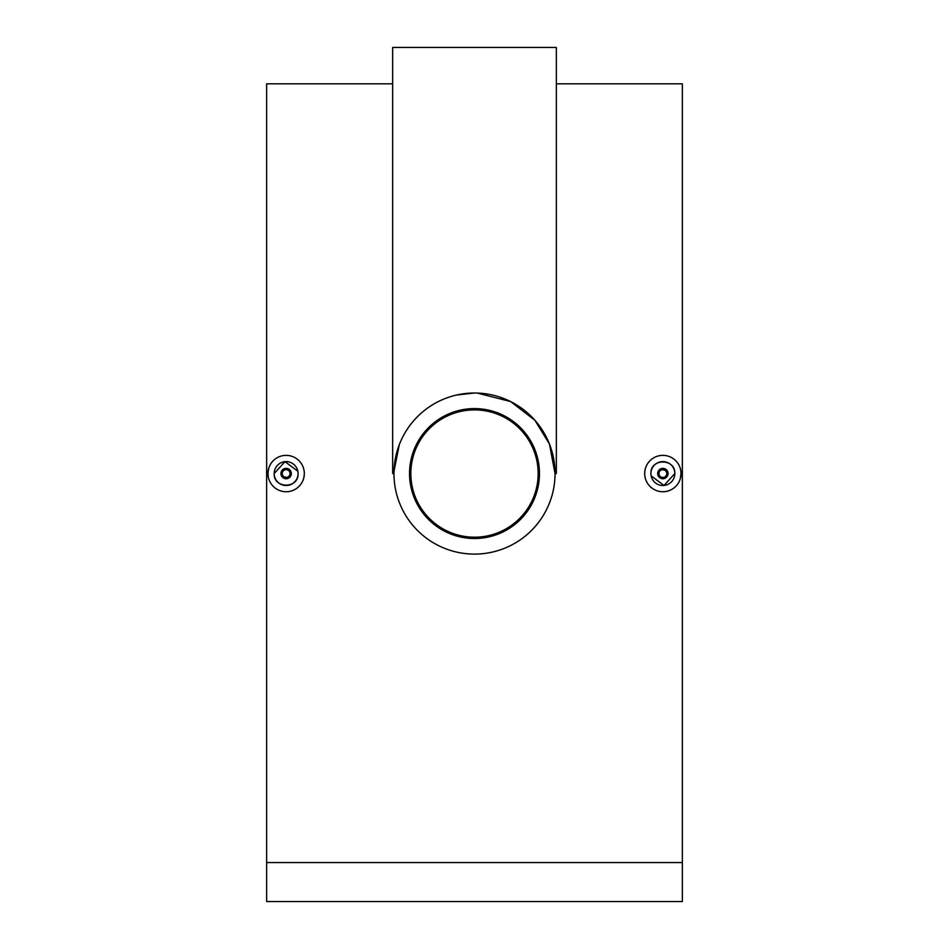 <?xml version="1.0" encoding="UTF-8"?>
<svg xmlns="http://www.w3.org/2000/svg" width="949" height="949" viewBox="0 0 949 949"><rect width="100%" height="100%" fill="white"/><g stroke="black" fill="none" stroke-linecap="round" stroke-linejoin="round"><path stroke-width="1.42" d="M474.5 409.897A63.654 63.654 0 0 1 538.154 473.551A63.654 63.654 0 0 1 474.5 537.205A63.654 63.654 0 0 1 410.846 473.551A63.654 63.654 0 0 1 474.5 409.897M659.982 469.233L667.183 470.657M657.669 473.551A5.196 5.196 0 0 1 662.865 468.355A5.196 5.196 0 0 1 668.06 473.551A5.196 5.196 0 0 1 662.865 478.747A5.196 5.196 0 0 1 657.669 473.551C661.133 480.253 664.597 480.253 668.06 473.551M658.974 473.551A3.903 3.903 0 0 1 662.865 469.66A3.903 3.903 0 0 1 666.767 473.551A3.903 3.903 0 0 1 662.865 477.454A3.903 3.903 0 0 1 658.974 473.551M651.144 475.876L664.039 485.449L674.822 473.551A11.957 11.957 0 0 1 662.865 485.508A11.957 11.957 0 0 1 650.919 473.551A11.957 11.957 0 0 1 662.865 461.605A11.957 11.957 0 0 1 674.822 473.551C675.558 458.142 650.184 458.13 650.919 473.551M680.706 469.98L681.05 473.551A18.185 18.185 0 0 1 662.865 491.736A18.185 18.185 0 0 1 644.679 473.551L645.023 470.016M644.679 473.551A18.185 18.185 0 0 1 662.865 455.366A18.185 18.185 0 0 1 681.05 473.551L680.279 478.83M289.018 477.869L281.817 476.445M280.94 473.551A5.196 5.196 0 0 0 286.135 478.747A5.196 5.196 0 0 0 291.331 473.551A5.196 5.196 0 0 0 286.135 468.355A5.196 5.196 0 0 0 280.94 473.551C284.403 466.849 287.867 466.849 291.331 473.551M282.233 473.551A3.903 3.903 0 0 0 286.135 477.454A3.903 3.903 0 0 0 290.026 473.551A3.903 3.903 0 0 0 286.135 469.66A3.903 3.903 0 0 0 282.233 473.551M298.081 473.551A11.957 11.957 0 0 0 286.135 461.605A11.957 11.957 0 0 0 274.178 473.551A11.957 11.957 0 0 0 286.135 485.508A11.957 11.957 0 0 0 298.081 473.551C298.816 488.972 273.442 488.972 274.178 473.551L284.961 461.653L297.856 471.226M268.294 477.122L267.95 473.551A18.185 18.185 0 0 0 286.135 491.736A18.185 18.185 0 0 0 304.321 473.551L303.977 477.086M477.169 393.052L510.621 401.557L534.904 420.265L549.435 444.013L555.046 473.551L556.339 473.551L556.339 47.45L392.661 47.45L392.661 473.551L393.954 473.551L393.989 471.368M474.5 393.005A80.546 80.546 0 0 1 555.046 473.551A80.546 80.546 0 0 1 474.5 554.097A80.546 80.546 0 0 1 393.954 473.551A80.546 80.546 0 0 1 474.5 393.005L456.516 395.045M474.5 408.592A64.959 64.959 0 0 1 539.459 473.551A64.959 64.959 0 0 1 474.5 538.51A64.959 64.959 0 0 1 409.541 473.551A64.959 64.959 0 0 1 474.5 408.592M392.661 83.82L266.645 83.82L266.645 901.55L682.355 901.55L682.355 862.582L266.645 862.582M556.339 83.82L682.355 83.82L682.355 862.582M304.321 473.551A18.185 18.185 0 0 0 286.135 455.366A18.185 18.185 0 0 0 267.95 473.551L268.721 468.272M393.989 471.238L399.28 444.773"/></g></svg>
